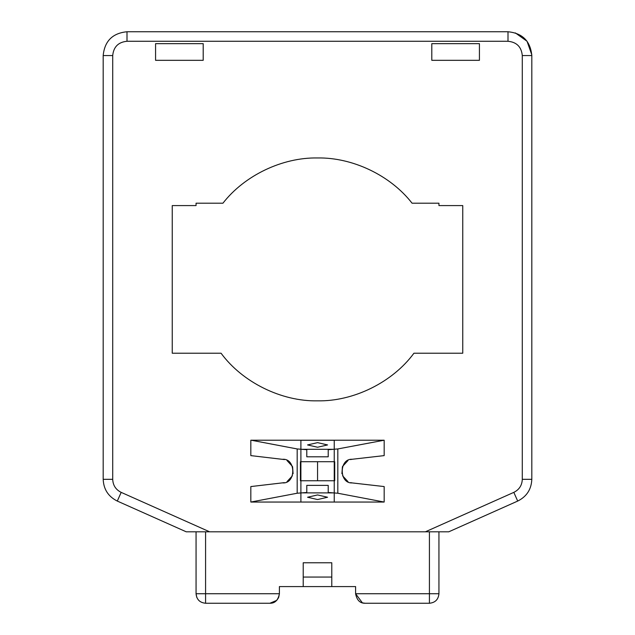 <?xml version="1.0" encoding="UTF-8"?>
<svg xmlns="http://www.w3.org/2000/svg" width="635" height="635" viewBox="0 0 635 635"><rect width="100%" height="100%" fill="white"/><g stroke="black" fill="none" stroke-linecap="round" stroke-linejoin="round"><path stroke-width="0.95" d="M334.232 449.286L334.232 440.277L300.895 440.277L300.895 449.302L334.232 449.286L334.232 461.708L300.895 461.708L300.895 449.302M334.232 502.047L300.895 502.047L300.895 492.879L334.232 492.895L334.232 502.047L384.175 502.047L337.82 493.236L328.216 492.482L328.216 485.378L306.784 485.378L306.784 492.482L297.18 493.236L250.825 502.047L300.895 502.047M317.563 499.547L327.565 497.245L317.563 494.935L307.562 497.245L317.563 499.547M317.563 447.246L307.562 444.937L317.563 442.635L327.565 444.937L317.563 447.246M334.232 492.895L334.232 480.758L300.895 480.758L300.895 492.879M300.895 461.708L300.895 480.758M334.232 480.758L334.232 461.708M317.563 461.708L317.563 480.758L317.563 461.708M337.82 493.236L337.82 448.945L384.175 440.214L384.175 455.612L352.179 459.264C338.915 458.478 338.955 483.743 352.179 482.917L384.175 486.569L384.175 502.047M284.512 459.581L250.825 455.612L250.825 440.214L383.77 440.214M337.82 448.945L328.216 449.699L328.216 456.803L306.784 456.803L306.784 449.699L297.18 448.945L251.23 440.214M352.179 459.264L350.488 459.581M347.972 460.558L342.582 466.407M342.4 466.844L341.916 473.734M342.582 475.782L347.972 481.624M350.639 482.64L352.179 482.917M284.361 482.64L250.825 486.569L250.825 502.047M287.028 460.558L292.417 466.407M292.6 466.844L293.084 473.734M292.417 475.782L287.028 481.624M282.821 459.264C296.085 458.478 296.045 483.743 282.821 482.917M297.18 448.945L297.18 493.236M300.418 480.758L300.418 461.708L334.709 461.708L334.709 480.758L300.418 480.758M303.212 577.056L331.787 577.056L331.787 562.769L303.212 562.769L303.212 586.581L279.4 586.581L279.4 593.725L205.581 593.725L205.581 531.812L196.056 531.812L196.056 593.725L205.581 593.725L205.581 603.25L269.875 603.25C274.955 603.385 278.13 600.21 279.4 593.725L278.725 597.241M438.944 531.812L429.419 531.812L429.419 593.725L438.944 593.725L438.944 531.812L448.755 531.812L209.629 531.812L121.182 492.371L209.629 531.812L186.245 531.812L117.3 501.071C108.323 496.594 103.616 489.347 103.188 479.322C103.616 489.347 108.323 496.594 117.3 501.071L121.182 492.371C115.792 489.688 112.966 485.338 112.712 479.322L112.712 55.562C113.562 46.887 118.324 42.124 127 41.275L508 41.275C516.676 42.124 521.438 46.887 522.288 55.562L522.288 479.322C522.033 485.338 519.208 489.688 513.818 492.371C519.208 489.688 522.033 485.338 522.288 479.322L531.812 479.322C531.384 489.347 526.677 496.594 517.7 501.071C526.677 496.594 531.384 489.347 531.812 479.322L531.812 55.562L522.288 55.562M303.212 586.581L331.787 586.581L331.787 577.056M205.581 603.25C199.795 602.686 196.62 599.511 196.056 593.725L196.818 597.464M278.471 597.829L276.868 600.194M276.662 600.408L269.875 603.25M362.545 602.893L365.125 603.25C360.045 603.385 356.87 600.21 355.6 593.725L355.6 586.581L331.787 586.581M438.936 594.122L438.46 593.725M438.944 593.725C438.38 599.511 435.205 602.686 429.419 603.25L429.816 603.242M365.125 603.25L429.419 603.25L429.419 593.725L355.6 593.725L362.387 602.845M196.056 531.812L186.245 531.812M413.933 353.219C392.589 382.286 353.56 401.566 317.5 400.844C281.44 401.566 242.411 382.286 221.067 353.219C242.411 382.286 281.44 401.566 317.5 400.844C353.56 401.566 392.589 382.286 413.933 353.219L462.756 353.219L462.756 205.581L438.944 205.581L438.944 203.2L412.059 203.2C390.525 175.443 352.623 157.305 317.5 157.956C282.377 157.305 244.475 175.443 222.941 203.2L196.056 203.2L196.056 205.581L172.244 205.581L172.244 353.219L221.067 353.219M155.575 60.325L155.575 43.656L203.2 43.656L203.2 60.325L155.575 60.325M431.8 60.325L431.8 43.656L479.425 43.656L479.425 60.325L431.8 60.325M112.712 55.562L103.188 55.562C104.6 41.1 112.538 33.163 127 31.75C112.538 33.163 104.6 41.1 103.188 55.562L103.188 479.322L112.712 479.322M127 41.275L127 31.75L508 31.75C522.462 33.163 530.4 41.1 531.812 55.562M531.797 54.785L527.034 41.251L515.358 32.917M513.818 492.371L425.371 531.812L513.818 492.371L517.7 501.071L448.755 531.812M508 41.275L508 31.75"/></g></svg>
